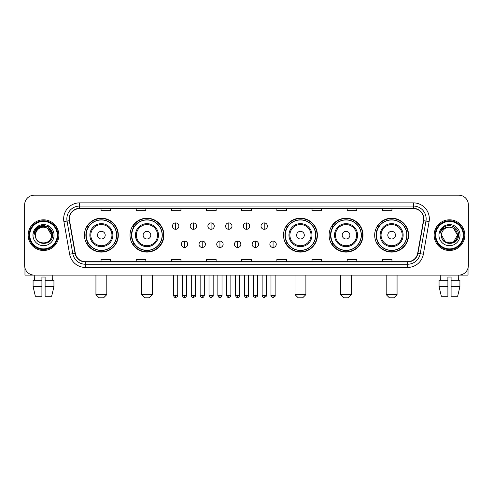 <?xml version="1.0" encoding="UTF-8"?>
<svg xmlns="http://www.w3.org/2000/svg" width="493" height="493" viewBox="0 0 493 493"><rect width="100%" height="100%" fill="white"/><g stroke="black" fill="none" stroke-linecap="round" stroke-linejoin="round"><path stroke-width="0.74" d="M374.686 235.155A16.941 16.941 0 0 0 391.627 252.096A16.941 16.941 0 0 0 408.574 235.155A16.941 16.941 0 0 0 391.627 218.208A16.941 16.941 0 0 0 374.686 235.155M329.102 235.155A16.941 16.941 0 0 0 346.043 252.096A16.941 16.941 0 0 0 362.99 235.155A16.941 16.941 0 0 0 346.043 218.208A16.941 16.941 0 0 0 329.102 235.155M283.518 235.155A16.941 16.941 0 0 0 300.459 252.096A16.941 16.941 0 0 0 317.4 235.155A16.941 16.941 0 0 0 300.459 218.208A16.941 16.941 0 0 0 283.518 235.155M130.01 235.155A16.941 16.941 0 0 0 146.957 252.096A16.941 16.941 0 0 0 163.898 235.155A16.941 16.941 0 0 0 146.957 218.208A16.941 16.941 0 0 0 130.01 235.155M84.426 235.155A16.941 16.941 0 0 0 101.373 252.096A16.941 16.941 0 0 0 118.314 235.155A16.941 16.941 0 0 0 101.373 218.208A16.941 16.941 0 0 0 84.426 235.155M88.493 243.782A15.505 15.505 0 0 1 88.493 226.521M134.078 243.782A15.505 15.505 0 0 1 134.078 226.521M287.579 243.782A15.505 15.505 0 0 1 287.579 226.521M333.163 243.782A15.505 15.505 0 0 1 333.163 226.521M378.747 243.782A15.505 15.505 0 0 1 378.747 226.521M24.65 204.786L24.65 265.517A9.589 9.589 0 0 0 34.239 275.112L458.761 275.112A9.589 9.589 0 0 0 468.35 265.517L468.35 204.786A9.589 9.589 0 0 0 458.761 195.191L34.239 195.191A9.589 9.589 0 0 0 24.65 204.786L24.65 265.517M28.169 235.155A15.345 15.345 0 0 0 43.513 250.493A15.345 15.345 0 0 0 58.852 235.155A15.345 15.345 0 0 0 43.513 219.81A15.345 15.345 0 0 0 28.169 235.155A15.345 15.345 0 0 0 43.513 250.493A15.345 15.345 0 0 0 58.852 235.155A15.345 15.345 0 0 0 43.513 219.81A15.345 15.345 0 0 0 28.169 235.155M434.148 235.155A15.345 15.345 0 0 0 449.487 250.493A15.345 15.345 0 0 0 464.831 235.155A15.345 15.345 0 0 0 449.487 219.81A15.345 15.345 0 0 0 434.148 235.155A15.345 15.345 0 0 0 449.487 250.493A15.345 15.345 0 0 0 464.831 235.155A15.345 15.345 0 0 0 449.487 219.81A15.345 15.345 0 0 0 434.148 235.155M69.402 218.849A10.23 10.23 0 0 1 79.632 208.619L413.368 208.619A10.23 10.23 0 0 1 423.444 220.624L417.694 253.229A10.23 10.23 0 0 1 407.619 261.684L85.381 261.684A10.23 10.23 0 0 1 75.306 253.229L69.556 220.624A10.23 10.23 0 0 1 69.402 218.849M69.149 218.849A10.482 10.482 0 0 0 69.31 220.667L75.059 253.273A10.482 10.482 0 0 0 85.381 261.937L407.619 261.937A10.482 10.482 0 0 0 417.941 253.273L423.69 220.667A10.482 10.482 0 0 0 413.368 208.366L79.632 208.366A10.482 10.482 0 0 0 69.149 218.849M63.893 221.622A15.986 15.986 0 0 1 79.632 202.863L413.368 202.863A15.986 15.986 0 0 1 429.107 221.622L423.358 254.228A15.986 15.986 0 0 1 407.619 267.44L85.381 267.44A15.986 15.986 0 0 1 69.642 254.228L63.893 221.622L67.042 221.067A12.787 12.787 0 0 1 79.632 206.062L413.368 206.062A12.787 12.787 0 0 1 425.958 221.067L420.209 253.673A12.787 12.787 0 0 1 407.619 264.242L85.381 264.242A12.787 12.787 0 0 1 72.791 253.673L67.042 221.067A12.787 12.787 0 0 1 66.845 218.849M458.761 195.191L34.239 195.191M34.381 280.227L34.239 275.112L458.761 275.112L458.619 280.227M468.35 265.517L468.35 204.786M417.941 253.273L420.209 253.673L425.958 221.067L429.107 221.622M241.706 208.619L241.706 210.782L251.294 210.782L251.294 208.619M206.542 208.619L206.542 210.782L216.131 210.782L216.131 208.619M171.379 208.619L171.379 210.782L180.968 210.782L180.968 208.619M136.216 208.619L136.216 210.782L145.805 210.782L145.805 208.619M101.053 208.619L101.053 210.782L110.642 210.782L110.642 208.619M276.869 208.619L276.869 210.782L286.458 210.782L286.458 208.619M312.032 208.619L312.032 210.782L321.621 210.782L321.621 208.619M347.195 208.619L347.195 210.782L356.784 210.782L356.784 208.619M382.358 208.619L382.358 210.782L391.947 210.782L391.947 208.619M251.294 261.684L251.294 259.521L241.706 259.521L241.706 261.684M216.131 261.684L216.131 259.521L206.542 259.521L206.542 261.684M180.968 261.684L180.968 259.521L171.379 259.521L171.379 261.684M145.805 261.684L145.805 259.521L136.216 259.521L136.216 261.684M110.642 261.684L110.642 259.521L101.053 259.521L101.053 261.684M286.458 261.684L286.458 259.521L276.869 259.521L276.869 261.684M321.621 261.684L321.621 259.521L312.032 259.521L312.032 261.684M356.784 261.684L356.784 259.521L347.195 259.521L347.195 261.684M391.947 261.684L391.947 259.521L382.358 259.521L382.358 261.684M24.97 267.976L24.97 275.112L62.05 275.112M33.08 280.227L33.08 286.618L35.354 296.207L33.08 286.618L33.08 280.227L41.911 280.227L41.911 277.029L45.109 277.029L45.109 280.227L53.94 280.227L53.94 286.618L51.666 296.207L53.94 286.618L45.109 286.618L45.109 280.227M52.782 275.112L52.64 280.227M41.911 280.227L41.911 296.207L35.354 296.207M33.08 286.618L41.911 286.618M51.666 296.207L45.109 296.207L45.109 286.618M57.256 235.155A13.749 13.749 0 0 0 43.513 221.406A13.749 13.749 0 0 0 29.765 235.155A13.749 13.749 0 0 0 43.513 248.897A13.749 13.749 0 0 0 57.256 235.155M57.897 235.155A14.383 14.383 0 0 0 43.513 220.765A14.383 14.383 0 0 0 29.124 235.155A14.383 14.383 0 0 0 43.513 249.538A14.383 14.383 0 0 0 57.897 235.155M51.5 235.155C51.025 230.299 48.363 227.63 43.513 227.162L47.507 228.228L51.5 235.155L47.507 228.228L43.513 227.162L47.507 228.228L51.5 235.155L47.507 228.228L43.513 227.162L47.507 228.228L51.5 235.155L47.507 228.228L43.513 227.162L47.507 228.228L51.5 235.155C51.993 245.459 35.028 245.459 35.521 235.155C34.806 246.241 52.887 245.995 52.511 235.155C53.102 227.538 43.131 222.7 37.382 227.606C35.379 229.282 34.202 231.408 33.857 233.99C35.367 229.227 38.583 226.953 43.513 227.162L47.507 228.228L51.5 235.155C51.993 245.459 35.028 245.459 35.521 235.155C35.028 245.459 51.993 245.459 51.5 235.155C51.993 245.459 35.028 245.459 35.521 235.155C35.028 245.459 51.993 245.459 51.5 235.155C51.993 245.459 35.028 245.459 35.521 235.155C35.028 245.459 51.993 245.459 51.5 235.155C51.993 245.459 35.028 245.459 35.521 235.155C35.028 245.459 51.993 245.459 51.5 235.155C51.993 245.459 35.028 245.459 35.521 235.155C35.028 245.459 51.993 245.459 51.5 235.155C51.993 245.459 35.028 245.459 35.521 235.155C35.028 245.459 51.993 245.459 51.5 235.155C51.993 245.459 35.028 245.459 35.521 235.155A7.993 7.993 0 0 1 43.513 227.162L47.507 228.228L51.5 235.155C51.82 241.354 43.846 245.477 38.978 241.736M32.963 235.155A10.55 10.55 0 0 0 43.513 245.699A10.55 10.55 0 0 0 54.057 235.155A10.55 10.55 0 0 0 43.513 224.605A10.55 10.55 0 0 0 32.963 235.155M37.382 227.606L35.021 230.41M34.954 230.533L38.651 226.731L48.369 226.731L53.232 235.155L48.369 226.731L38.651 226.731L33.789 235.155M34.88 230.681L35.089 230.293L34.88 230.681M103.61 297.809L99.13 297.809L95.938 294.611L106.802 294.611L103.61 297.809M105.206 235.155A3.833 3.833 0 0 0 101.373 231.316A3.833 3.833 0 0 0 97.534 235.155A3.833 3.833 0 0 0 101.373 238.988A3.833 3.833 0 0 0 105.206 235.155M112.879 235.155A11.505 11.505 0 0 0 101.373 223.643A11.505 11.505 0 0 0 89.862 235.155A11.505 11.505 0 0 0 101.373 246.66A11.505 11.505 0 0 0 112.879 235.155A11.505 11.505 0 0 1 101.373 246.66A11.505 11.505 0 0 1 89.862 235.155M116.558 235.155A15.184 15.184 0 0 0 101.373 219.97A15.184 15.184 0 0 0 86.189 235.155A15.184 15.184 0 0 0 101.373 250.333A15.184 15.184 0 0 0 116.558 235.155M117.993 235.155A16.62 16.62 0 0 1 87.162 243.782L88.703 243.782A15.326 15.326 0 0 0 111.51 246.642A15.326 15.326 0 0 0 111.51 223.662A15.326 15.326 0 0 0 88.703 226.521L87.162 226.521A16.62 16.62 0 0 1 117.993 235.155M149.194 297.809L144.72 297.809L141.522 294.611L152.392 294.611L149.194 297.809M150.79 235.155A3.833 3.833 0 0 0 146.957 231.316A3.833 3.833 0 0 0 143.118 235.155A3.833 3.833 0 0 0 146.957 238.988A3.833 3.833 0 0 0 150.79 235.155M158.463 235.155A11.505 11.505 0 0 0 146.957 223.643A11.505 11.505 0 0 0 135.446 235.155A11.505 11.505 0 0 0 146.957 246.66A11.505 11.505 0 0 0 158.463 235.155A11.505 11.505 0 0 1 146.957 246.66A11.505 11.505 0 0 1 135.446 235.155M162.142 235.155A15.184 15.184 0 0 0 146.957 219.97A15.184 15.184 0 0 0 131.773 235.155A15.184 15.184 0 0 0 146.957 250.333A15.184 15.184 0 0 0 162.142 235.155M163.577 235.155A16.62 16.62 0 0 1 132.746 243.782L134.287 243.782A15.326 15.326 0 0 0 157.094 246.642A15.326 15.326 0 0 0 157.094 223.662A15.326 15.326 0 0 0 134.287 226.521L132.746 226.521A16.62 16.62 0 0 1 163.577 235.155M302.696 297.809L298.222 297.809L295.024 294.611L305.894 294.611L302.696 297.809M304.298 235.155A3.833 3.833 0 0 0 300.459 231.316A3.833 3.833 0 0 0 296.626 235.155A3.833 3.833 0 0 0 300.459 238.988A3.833 3.833 0 0 0 304.298 235.155M311.97 235.155A11.505 11.505 0 0 0 300.459 223.643A11.505 11.505 0 0 0 288.953 235.155A11.505 11.505 0 0 0 300.459 246.66A11.505 11.505 0 0 0 311.97 235.155A11.505 11.505 0 0 1 300.459 246.66A11.505 11.505 0 0 1 288.953 235.155M315.643 235.155A15.184 15.184 0 0 0 300.459 219.97A15.184 15.184 0 0 0 285.274 235.155A15.184 15.184 0 0 0 300.459 250.333A15.184 15.184 0 0 0 315.643 235.155M317.085 235.155A16.62 16.62 0 0 1 286.254 243.782L287.795 243.782A15.326 15.326 0 0 0 310.602 246.642A15.326 15.326 0 0 0 310.602 223.662A15.326 15.326 0 0 0 287.795 226.521L286.254 226.521A16.62 16.62 0 0 1 317.085 235.155M348.28 297.809L343.806 297.809L340.608 294.611L351.478 294.611L348.28 297.809M349.882 235.155A3.833 3.833 0 0 0 346.043 231.316A3.833 3.833 0 0 0 342.21 235.155A3.833 3.833 0 0 0 346.043 238.988A3.833 3.833 0 0 0 349.882 235.155M357.554 235.155A11.505 11.505 0 0 0 346.043 223.643A11.505 11.505 0 0 0 334.537 235.155A11.505 11.505 0 0 0 346.043 246.66A11.505 11.505 0 0 0 357.554 235.155A11.505 11.505 0 0 1 346.043 246.66A11.505 11.505 0 0 1 334.537 235.155M361.227 235.155A15.184 15.184 0 0 0 346.043 219.97A15.184 15.184 0 0 0 330.858 235.155A15.184 15.184 0 0 0 346.043 250.333A15.184 15.184 0 0 0 361.227 235.155M362.669 235.155A16.62 16.62 0 0 1 331.838 243.782L333.379 243.782A15.326 15.326 0 0 0 356.186 246.642A15.326 15.326 0 0 0 356.186 223.662A15.326 15.326 0 0 0 333.379 226.521L331.838 226.521A16.62 16.62 0 0 1 362.669 235.155M393.87 297.809L389.39 297.809L386.198 294.611L397.062 294.611L393.87 297.809M395.466 235.155A3.833 3.833 0 0 0 391.627 231.316A3.833 3.833 0 0 0 387.794 235.155A3.833 3.833 0 0 0 391.627 238.988A3.833 3.833 0 0 0 395.466 235.155M403.138 235.155A11.505 11.505 0 0 0 391.627 223.643A11.505 11.505 0 0 0 380.121 235.155A11.505 11.505 0 0 0 391.627 246.66A11.505 11.505 0 0 0 403.138 235.155A11.505 11.505 0 0 1 391.627 246.66A11.505 11.505 0 0 1 380.121 235.155M406.811 235.155A15.184 15.184 0 0 0 391.627 219.97A15.184 15.184 0 0 0 376.442 235.155A15.184 15.184 0 0 0 391.627 250.333A15.184 15.184 0 0 0 406.811 235.155M408.253 235.155A16.62 16.62 0 0 1 377.422 243.782L378.963 243.782A15.326 15.326 0 0 0 401.77 246.642A15.326 15.326 0 0 0 401.77 223.662A15.326 15.326 0 0 0 378.963 226.521L377.422 226.521A16.62 16.62 0 0 1 408.253 235.155M175.662 222.91A3.198 3.198 0 0 0 172.464 226.102A3.198 3.198 0 0 0 175.662 229.3A3.198 3.198 0 0 0 178.86 226.102A3.198 3.198 0 0 0 175.662 222.91L175.662 229.3A3.198 3.198 0 0 0 178.86 226.102A3.198 3.198 0 0 0 175.662 222.91M193.373 222.91A3.198 3.198 0 0 0 190.175 226.102A3.198 3.198 0 0 0 193.373 229.3A3.198 3.198 0 0 0 196.565 226.102A3.198 3.198 0 0 0 193.373 222.91L193.373 229.3A3.198 3.198 0 0 0 196.565 226.102A3.198 3.198 0 0 0 193.373 222.91M211.078 222.91A3.198 3.198 0 0 0 207.886 226.102A3.198 3.198 0 0 0 211.078 229.3A3.198 3.198 0 0 0 214.276 226.102A3.198 3.198 0 0 0 211.078 222.91L211.078 229.3A3.198 3.198 0 0 0 214.276 226.102A3.198 3.198 0 0 0 211.078 222.91M228.789 222.91A3.198 3.198 0 0 0 225.591 226.102A3.198 3.198 0 0 0 228.789 229.3A3.198 3.198 0 0 0 231.987 226.102A3.198 3.198 0 0 0 228.789 222.91L228.789 229.3A3.198 3.198 0 0 0 231.987 226.102A3.198 3.198 0 0 0 228.789 222.91M246.5 222.91A3.198 3.198 0 0 0 243.302 226.102A3.198 3.198 0 0 0 246.5 229.3A3.198 3.198 0 0 0 249.698 226.102A3.198 3.198 0 0 0 246.5 222.91L246.5 229.3A3.198 3.198 0 0 0 249.698 226.102A3.198 3.198 0 0 0 246.5 222.91M264.211 222.91A3.198 3.198 0 0 0 261.013 226.102A3.198 3.198 0 0 0 264.211 229.3A3.198 3.198 0 0 0 267.409 226.102A3.198 3.198 0 0 0 264.211 222.91L264.211 229.3A3.198 3.198 0 0 0 267.409 226.102A3.198 3.198 0 0 0 264.211 222.91M184.518 241.065A3.198 3.198 0 0 0 181.319 244.263A3.198 3.198 0 0 0 184.518 247.461A3.198 3.198 0 0 0 187.716 244.263A3.198 3.198 0 0 0 184.518 241.065L184.518 247.461A3.198 3.198 0 0 0 187.716 244.263A3.198 3.198 0 0 0 184.518 241.065M202.229 241.065A3.198 3.198 0 0 0 199.03 244.263A3.198 3.198 0 0 0 202.229 247.461A3.198 3.198 0 0 0 205.421 244.263A3.198 3.198 0 0 0 202.229 241.065L202.229 247.461A3.198 3.198 0 0 0 205.421 244.263A3.198 3.198 0 0 0 202.229 241.065M219.933 241.065A3.198 3.198 0 0 0 216.741 244.263A3.198 3.198 0 0 0 219.933 247.461A3.198 3.198 0 0 0 223.132 244.263A3.198 3.198 0 0 0 219.933 241.065L219.933 247.461A3.198 3.198 0 0 0 223.132 244.263A3.198 3.198 0 0 0 219.933 241.065M237.644 241.065A3.198 3.198 0 0 0 234.446 244.263A3.198 3.198 0 0 0 237.644 247.461A3.198 3.198 0 0 0 240.843 244.263A3.198 3.198 0 0 0 237.644 241.065L237.644 247.461A3.198 3.198 0 0 0 240.843 244.263A3.198 3.198 0 0 0 237.644 241.065M255.356 241.065A3.198 3.198 0 0 0 252.157 244.263A3.198 3.198 0 0 0 255.356 247.461A3.198 3.198 0 0 0 258.554 244.263A3.198 3.198 0 0 0 255.356 241.065L255.356 247.461A3.198 3.198 0 0 0 258.554 244.263A3.198 3.198 0 0 0 255.356 241.065M273.067 241.065A3.198 3.198 0 0 0 269.868 244.263A3.198 3.198 0 0 0 273.067 247.461A3.198 3.198 0 0 0 276.259 244.263A3.198 3.198 0 0 0 273.067 241.065L273.067 247.461A3.198 3.198 0 0 0 276.259 244.263A3.198 3.198 0 0 0 273.067 241.065M468.03 267.976L468.03 275.112L430.95 275.112M439.06 280.227L439.06 286.618L441.334 296.207L439.06 286.618L439.06 280.227L447.89 280.227L447.89 277.029L451.089 277.029L451.089 280.227L459.92 280.227L459.92 286.618L457.646 296.207L459.92 286.618L451.089 286.618L451.089 280.227M447.89 280.227L447.89 296.207L441.334 296.207M439.06 286.618L447.89 286.618M457.646 296.207L451.089 296.207L451.089 286.618M440.218 275.112L440.36 280.227M463.235 235.155A13.749 13.749 0 0 0 449.487 221.406A13.749 13.749 0 0 0 435.744 235.155A13.749 13.749 0 0 0 449.487 248.897A13.749 13.749 0 0 0 463.235 235.155M463.876 235.155A14.383 14.383 0 0 0 449.487 220.765A14.383 14.383 0 0 0 435.103 235.155A14.383 14.383 0 0 0 449.487 249.538A14.383 14.383 0 0 0 463.876 235.155M449.487 227.162C454.343 227.63 457.005 230.299 457.479 235.155C457.972 245.459 441.007 245.459 441.5 235.155A7.993 7.993 0 0 1 449.487 227.162L453.486 228.228L457.479 235.155L453.486 228.228L449.487 227.162L453.486 228.228L457.479 235.155C457.972 245.459 441.007 245.459 441.5 235.155C440.785 246.241 458.866 245.995 458.49 235.155C459.082 227.538 449.111 222.7 443.361 227.606C441.358 229.282 440.181 231.408 439.836 233.99C441.346 229.227 444.563 226.953 449.487 227.162L453.486 228.228L457.479 235.155C457.972 245.459 441.007 245.459 441.5 235.155C441.007 245.459 457.972 245.459 457.479 235.155L453.486 242.075L445.493 242.075L441.5 235.155C441.007 245.459 457.972 245.459 457.479 235.155L453.486 242.075L457.479 235.155L453.486 242.075L445.493 242.075M457.479 235.155C457.972 245.459 441.007 245.459 441.5 235.155C441.007 245.459 457.972 245.459 457.479 235.155C457.972 245.459 441.007 245.459 441.5 235.155C441.007 245.459 457.972 245.459 457.479 235.155C457.8 241.354 449.826 245.477 444.957 241.736M438.943 235.155A10.55 10.55 0 0 0 449.487 245.699A10.55 10.55 0 0 0 460.037 235.155A10.55 10.55 0 0 0 449.487 224.605A10.55 10.55 0 0 0 438.943 235.155M443.361 227.606L441.001 230.41M440.859 230.681L441.069 230.293M413.368 202.863L413.368 208.366M67.042 221.067L69.31 220.667M85.381 267.44L85.381 261.937M407.619 261.937L407.619 267.44M69.642 254.228L75.059 253.273M423.69 220.667L425.958 221.067M79.632 202.863L79.632 208.366M420.209 253.673L423.358 254.228M111.942 235.155A10.575 10.575 0 0 0 101.373 224.58A10.575 10.575 0 0 0 90.798 235.155A10.575 10.575 0 0 0 101.373 245.724A10.575 10.575 0 0 0 111.942 235.155M157.526 235.155A10.575 10.575 0 0 0 146.957 224.58A10.575 10.575 0 0 0 136.382 235.155A10.575 10.575 0 0 0 146.957 245.724A10.575 10.575 0 0 0 157.526 235.155M311.034 235.155A10.575 10.575 0 0 0 300.459 224.58A10.575 10.575 0 0 0 289.89 235.155A10.575 10.575 0 0 0 300.459 245.724A10.575 10.575 0 0 0 311.034 235.155M356.618 235.155A10.575 10.575 0 0 0 346.043 224.58A10.575 10.575 0 0 0 335.474 235.155A10.575 10.575 0 0 0 346.043 245.724A10.575 10.575 0 0 0 356.618 235.155M402.202 235.155A10.575 10.575 0 0 0 391.627 224.58A10.575 10.575 0 0 0 381.058 235.155A10.575 10.575 0 0 0 391.627 245.724A10.575 10.575 0 0 0 402.202 235.155M175.662 295.412L173.585 295.412C173.949 296.891 174.639 297.581 175.662 297.489L175.662 295.412L177.739 295.412L177.739 275.112M193.373 295.412L191.29 295.412C191.654 296.891 192.35 297.581 193.373 297.489L193.373 295.412L195.45 295.412L195.45 275.112M211.078 295.412L209.001 295.412C209.365 296.891 210.061 297.581 211.078 297.489L211.078 295.412L213.161 295.412L213.161 275.112M228.789 295.412L226.712 295.412C227.076 296.891 227.766 297.581 228.789 297.489L228.789 295.412L230.866 295.412L230.866 275.112M246.5 295.412L244.423 295.412C244.787 296.891 245.477 297.581 246.5 297.489L246.5 295.412L248.577 295.412L248.577 275.112M264.211 295.412L262.134 295.412C262.492 296.891 263.188 297.581 264.211 297.489L264.211 295.412L266.288 295.412L266.288 275.112M184.518 295.412L182.441 295.412C182.798 296.891 183.495 297.581 184.518 297.489L184.518 295.412L186.594 295.412L186.594 275.112M202.229 295.412L200.146 295.412C200.509 296.891 201.206 297.581 202.229 297.489L202.229 295.412L204.305 295.412L204.305 275.112M219.933 295.412L217.857 295.412C218.22 296.891 218.91 297.581 219.933 297.489L219.933 295.412L222.016 295.412L222.016 275.112M237.644 295.412L235.568 295.412C235.931 296.891 236.622 297.581 237.644 297.489L237.644 295.412L239.721 295.412L239.721 275.112M255.356 295.412L253.279 295.412C252.854 296.071 253.55 296.768 255.356 297.489L255.356 295.412L257.432 295.412L257.432 275.112M273.067 295.412L270.984 295.412C270.565 296.071 271.255 296.768 273.067 297.489L273.067 295.412L275.143 295.412L275.143 275.112M106.802 275.112L106.802 294.611M95.938 275.112L95.938 294.611M152.392 275.112L152.392 294.611M141.522 275.112L141.522 294.611M305.894 275.112L305.894 294.611M295.024 275.112L295.024 294.611M351.478 275.112L351.478 294.611M340.608 275.112L340.608 294.611M397.062 275.112L397.062 294.611M386.198 275.112L386.198 294.611M173.585 295.412L173.585 275.112M177.739 295.412C178.158 296.071 177.468 296.768 175.662 297.489M191.29 295.412L191.29 275.112M195.45 295.412C195.869 296.071 195.179 296.768 193.373 297.489M209.001 295.412L209.001 275.112M213.161 295.412C213.58 296.071 212.89 296.768 211.078 297.489M226.712 295.412L226.712 275.112M230.866 295.412C231.291 296.071 230.595 296.768 228.789 297.489M244.423 295.412L244.423 275.112M248.577 295.412C249.002 296.071 248.306 296.768 246.5 297.489M262.134 295.412L262.134 275.112M266.288 295.412C266.707 296.071 266.017 296.768 264.211 297.489M182.441 295.412L182.441 275.112M186.594 295.412C186.231 296.891 185.541 297.581 184.518 297.489M200.146 295.412L200.146 275.112M204.305 295.412C203.942 296.891 203.245 297.581 202.229 297.489M217.857 295.412L217.857 275.112M222.016 295.412C221.653 296.891 220.956 297.581 219.933 297.489M235.568 295.412L235.568 275.112M239.721 295.412C239.358 296.891 238.667 297.581 237.644 297.489M253.279 295.412L253.279 275.112M257.432 295.412C257.851 296.071 257.161 296.768 255.356 297.489M270.984 295.412L270.984 275.112M275.143 295.412C275.562 296.071 274.872 296.768 273.067 297.489"/></g></svg>
